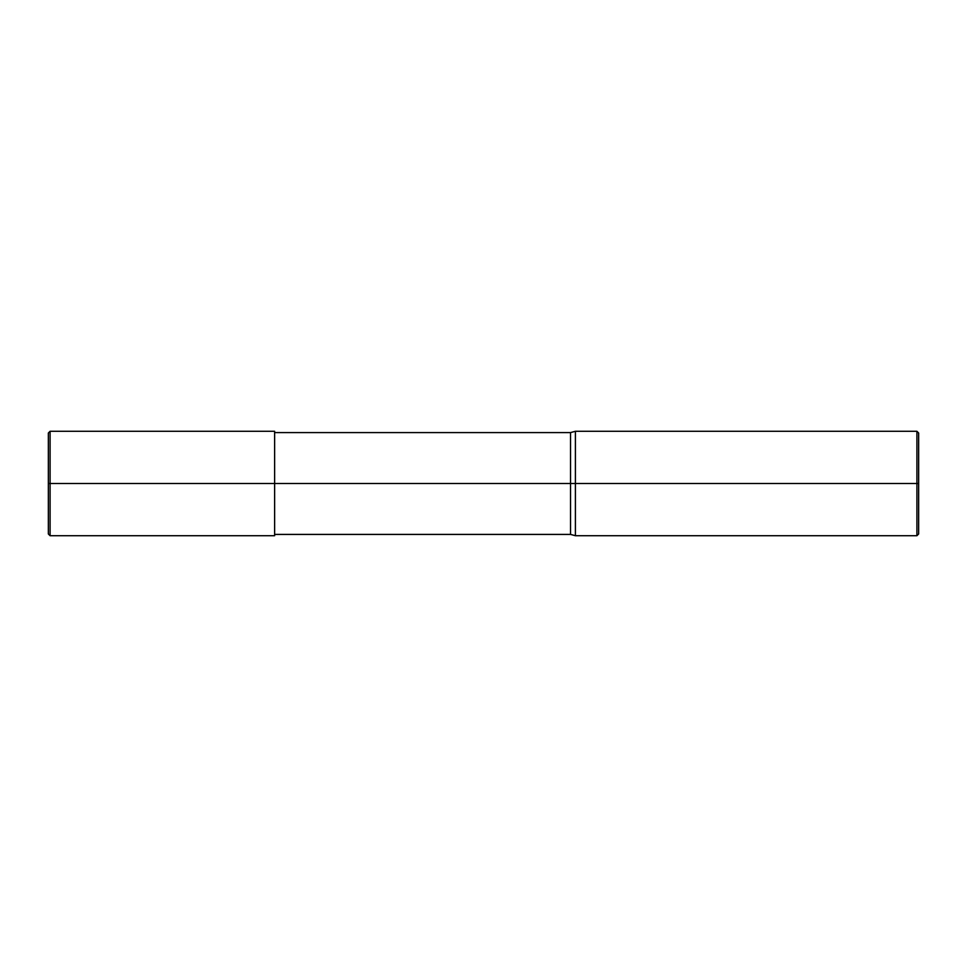 <?xml version="1.0" encoding="UTF-8"?>
<svg xmlns="http://www.w3.org/2000/svg" width="967" height="967" viewBox="0 0 967 967"><rect width="100%" height="100%" fill="white"/><g stroke="black" fill="none" stroke-linecap="round" stroke-linejoin="round"><path stroke-width="0.73" stroke-dasharray="4.83 3.63" d="M274.628 483.5L570.53 483.5L274.628 483.5L274.628 534.413L274.628 432.587L274.628 535.718L274.628 431.282L274.628 483.5L274.628 431.282L274.628 483.5L50.091 483.5L50.091 535.718L50.091 431.282L50.091 483.5L50.091 431.282L50.091 483.5L48.35 483.5L48.35 533.977L48.35 433.023L48.35 483.5L48.35 433.023L48.35 483.5L274.628 483.5L274.628 534.413M570.53 483.5L570.53 432.587L570.53 483.5L570.53 432.587L570.53 483.5L575.401 483.5L575.401 431.282L575.401 483.5L575.401 431.282L575.401 483.5L916.909 483.5L916.909 431.282L916.909 483.5L916.909 431.282L916.909 483.5L918.65 483.5L918.65 433.023L918.65 533.977L918.65 483.5L916.909 483.5L916.909 535.718L916.909 483.5L575.401 483.5L575.401 535.718L575.401 483.5L570.53 483.5L570.53 534.413L570.53 483.5M575.401 483.5L575.401 535.718L575.401 483.5M916.909 483.5L916.909 535.718L916.909 483.5"/><path stroke-width="1.45" d="M274.628 483.5L274.628 535.718L274.628 431.282L274.628 483.5L50.091 483.5L50.091 431.282L50.091 483.5L48.35 483.5L48.35 433.023L48.35 533.977L48.35 483.5L50.091 483.5L50.091 431.282L50.091 535.718L50.091 483.5L50.091 535.718L50.091 483.5L274.628 483.5L274.628 535.718L274.628 483.5L570.53 483.5L570.53 432.587L570.53 483.5L274.628 483.5M918.65 483.5L918.65 533.977L918.65 433.023L918.65 483.5L916.909 483.5L916.909 431.282L916.909 483.5L575.401 483.5L575.401 431.282L575.401 483.5L570.53 483.5L570.53 432.587L570.53 534.413L570.53 483.5L570.53 534.413L570.53 483.5L575.401 483.5L575.401 431.282L575.401 535.718L575.401 483.5L575.401 535.718L575.401 483.5L916.909 483.5L916.909 431.282L916.909 535.718L916.909 483.5L916.909 535.718L916.909 483.5L918.65 483.5L918.65 533.977L918.65 483.5M274.628 431.282L50.091 431.282L48.35 433.023M274.628 535.718L50.091 535.718L48.35 533.977M274.628 432.587L570.53 432.587L575.401 431.282L916.909 431.282L918.65 433.023M274.628 534.413L570.53 534.413L575.401 535.718L916.909 535.718L918.65 533.977"/></g></svg>
